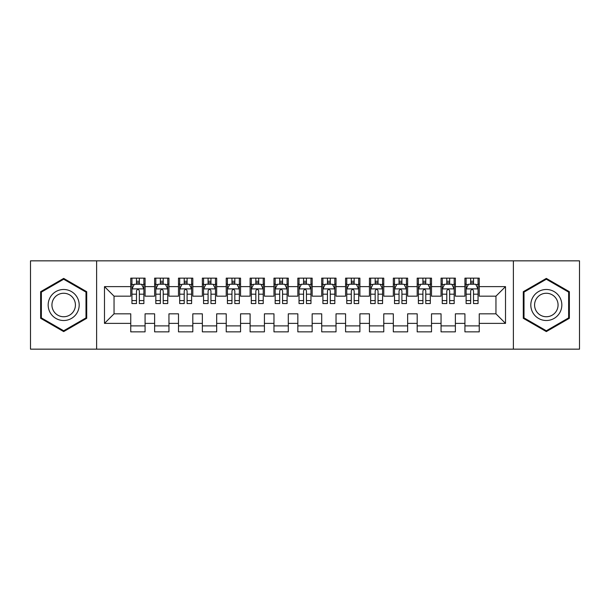 <?xml version="1.0" encoding="UTF-8"?>
<svg xmlns="http://www.w3.org/2000/svg" width="610" height="610" viewBox="0 0 610 610"><rect width="100%" height="100%" fill="white"/><g stroke="black" fill="none" stroke-linecap="round" stroke-linejoin="round"><path stroke-width="0.91" d="M513.384 349.156L579.5 349.156L579.5 260.844L513.384 260.844L513.384 349.156L96.616 349.156L96.616 260.844L30.5 260.844L30.5 349.156L96.616 349.156M513.384 260.844L96.616 260.844M104.493 323.376L104.493 286.624L130.753 286.624L130.753 296.17L114.047 296.17L114.047 313.83L104.493 323.376L130.753 323.376L130.753 331.855L145.073 331.855L145.073 323.376L154.62 323.376L154.62 331.855L168.947 331.855L168.947 323.376L178.494 323.376L178.494 331.855L192.813 331.855L192.813 323.376L202.36 323.376L202.36 331.855L216.68 331.855L216.68 323.376L226.234 323.376L226.234 331.855L240.554 331.855L240.554 323.376L250.1 323.376L250.1 331.855L264.42 331.855L264.42 323.376L273.966 323.376L273.966 331.855L288.294 331.855L288.294 323.376L297.84 323.376L297.84 331.855L312.16 331.855L312.16 323.376L321.706 323.376L321.706 331.855L336.034 331.855L336.034 323.376L345.58 323.376L345.58 331.855L359.9 331.855L359.9 323.376L369.446 323.376L369.446 331.855L383.766 331.855L383.766 323.376L393.32 323.376L393.32 331.855L407.64 331.855L407.64 323.376L417.187 323.376L417.187 331.855L431.506 331.855L431.506 323.376L441.053 323.376L441.053 331.855L455.38 331.855L455.38 323.376L464.927 323.376L464.927 331.855L479.246 331.855L479.246 313.83L495.953 313.83L495.953 296.17L479.246 296.17L479.246 286.624L505.507 286.624L505.507 323.376L479.246 323.376M479.246 286.624L479.246 278.145L464.927 278.145L464.927 286.624L455.38 286.624L455.38 278.145L441.053 278.145L441.053 286.624L431.506 286.624L431.506 278.145L417.187 278.145L417.187 286.624L407.64 286.624L407.64 278.145L393.32 278.145L393.32 286.624L383.766 286.624L383.766 278.145L369.446 278.145L369.446 286.624L359.9 286.624L359.9 278.145L345.58 278.145L345.58 286.624L336.034 286.624L336.034 278.145L321.706 278.145L321.706 286.624L312.16 286.624L312.16 278.145L297.84 278.145L297.84 286.624L288.294 286.624L288.294 278.145L273.966 278.145L273.966 286.624L264.42 286.624L264.42 278.145L250.1 278.145L250.1 286.624L240.554 286.624L240.554 278.145L226.234 278.145L226.234 286.624L216.68 286.624L216.68 278.145L202.36 278.145L202.36 286.624L192.813 286.624L192.813 278.145L178.494 278.145L178.494 286.624L168.947 286.624L168.947 278.145L154.62 278.145L154.62 286.624L145.073 286.624L145.073 278.145L130.753 278.145L130.753 286.624M455.38 323.376L455.38 313.83L464.927 313.83L464.927 323.376M505.507 286.624L495.953 296.17M431.506 323.376L431.506 313.83L441.053 313.83L441.053 323.376M464.927 286.624L464.927 296.17L455.38 296.17L455.38 286.624M407.64 323.376L407.64 313.83L417.187 313.83L417.187 323.376M441.053 286.624L441.053 296.17L431.506 296.17L431.506 286.624M383.766 323.376L383.766 313.83L393.32 313.83L393.32 323.376M417.187 286.624L417.187 296.17L407.64 296.17L407.64 286.624M359.9 323.376L359.9 313.83L369.446 313.83L369.446 323.376M393.32 286.624L393.32 296.17L383.766 296.17L383.766 286.624M336.034 323.376L336.034 313.83L345.58 313.83L345.58 323.376M369.446 286.624L369.446 296.17L359.9 296.17L359.9 286.624M312.16 323.376L312.16 313.83L321.706 313.83L321.706 323.376M345.58 286.624L345.58 296.17L336.034 296.17L336.034 286.624M288.294 323.376L288.294 313.83L297.84 313.83L297.84 323.376M321.706 286.624L321.706 296.17L312.16 296.17L312.16 286.624M264.42 323.376L264.42 313.83L273.966 313.83L273.966 323.376M297.84 286.624L297.84 296.17L288.294 296.17L288.294 286.624M240.554 323.376L240.554 313.83L250.1 313.83L250.1 323.376M273.966 286.624L273.966 296.17L264.42 296.17L264.42 286.624M216.68 323.376L216.68 313.83L226.234 313.83L226.234 323.376M250.1 286.624L250.1 296.17L240.554 296.17L240.554 286.624M192.813 323.376L192.813 313.83L202.36 313.83L202.36 323.376M226.234 286.624L226.234 296.17L216.68 296.17L216.68 286.624M168.947 323.376L168.947 313.83L178.494 313.83L178.494 323.376M202.36 286.624L202.36 296.17L192.813 296.17L192.813 286.624M145.073 323.376L145.073 313.83L154.62 313.83L154.62 323.376M178.494 286.624L178.494 296.17L168.947 296.17L168.947 286.624M114.047 313.83L130.753 313.83L130.753 323.376M154.62 286.624L154.62 296.17L145.073 296.17L145.073 286.624M464.927 284.115L466.116 284.115M478.057 284.115L479.246 284.115M441.053 284.115L442.25 284.115M454.183 284.115L455.38 284.115M417.187 284.115L418.384 284.115M430.317 284.115L431.506 284.115M393.32 284.115L394.51 284.115M406.443 284.115L407.64 284.115M369.446 284.115L370.644 284.115M382.577 284.115L383.766 284.115M345.58 284.115L346.77 284.115M358.703 284.115L359.9 284.115M321.706 284.115L322.904 284.115M334.837 284.115L336.034 284.115M297.84 284.115L299.03 284.115M310.97 284.115L312.16 284.115M273.966 284.115L275.163 284.115M287.096 284.115L288.294 284.115M250.1 284.115L251.297 284.115M263.23 284.115L264.42 284.115M226.234 284.115L227.423 284.115M239.356 284.115L240.554 284.115M202.36 284.115L203.557 284.115M215.49 284.115L216.68 284.115M178.494 284.115L179.683 284.115M191.616 284.115L192.813 284.115M154.62 284.115L155.817 284.115M167.75 284.115L168.947 284.115M130.753 284.115L131.943 284.115M143.884 284.115L145.073 284.115M130.753 325.885L145.073 325.885M154.62 325.885L168.947 325.885M178.494 325.885L192.813 325.885M202.36 325.885L216.68 325.885M226.234 325.885L240.554 325.885M250.1 325.885L264.42 325.885M273.966 325.885L288.294 325.885M297.84 325.885L312.16 325.885M321.706 325.885L336.034 325.885M345.58 325.885L359.9 325.885M369.446 325.885L383.766 325.885M393.32 325.885L407.64 325.885M417.187 325.885L431.506 325.885M441.053 325.885L455.38 325.885M464.927 325.885L479.246 325.885M104.493 286.624L114.047 296.17M495.953 313.83L505.507 323.376M86.712 291.702L63.676 278.404L40.641 291.702L40.641 318.298L63.676 331.596L86.712 318.298L86.712 291.702M523.288 291.702L523.288 318.298L546.324 331.596L569.359 318.298L569.359 291.702L546.324 278.404L523.288 291.702M139.347 281.248L136.48 281.248M143.884 300.577L139.347 300.577L139.347 303.566L143.884 303.566L143.884 289.01L141.497 284.237L134.33 284.237L131.943 289.01L131.943 303.566L136.48 303.566L136.48 300.577L131.943 300.577M131.943 289.01L131.943 278.145M143.884 289.01L143.884 278.145M136.48 284.237L136.48 278.145M139.347 278.145L139.347 284.237M139.347 300.577L139.347 290.795C138.394 288.957 137.441 288.957 136.48 290.795L136.48 300.577M139.347 284.115L136.48 284.115M163.213 281.248L160.354 281.248M167.75 300.577L163.213 300.577L163.213 303.566L167.75 303.566L167.75 289.01L165.363 284.237L158.203 284.237L155.817 289.01L155.817 303.566L160.354 303.566L160.354 300.577L155.817 300.577M155.817 289.01L155.817 278.145M167.75 289.01L167.75 278.145M160.354 284.237L160.354 278.145M163.213 278.145L163.213 284.237M163.213 300.577L163.213 290.795C162.26 288.957 161.307 288.957 160.354 290.795L160.354 300.577M163.213 284.115L160.354 284.115M187.087 281.248L184.22 281.248M191.616 300.577L187.087 300.577L187.087 303.566L191.616 303.566L191.616 289.01L189.23 284.237L182.07 284.237L179.683 289.01L179.683 303.566L184.22 303.566L184.22 300.577L179.683 300.577M179.683 289.01L179.683 278.145M191.616 289.01L191.616 278.145M184.22 284.237L184.22 278.145M187.087 278.145L187.087 284.237M187.087 300.577L187.087 290.795C186.134 288.957 185.173 288.957 184.22 290.795L184.22 300.577M187.087 284.115L184.22 284.115M77.112 297.245A15.517 15.517 0 0 0 55.922 291.565A15.517 15.517 0 0 0 50.241 312.755A15.517 15.517 0 0 0 71.439 318.435A15.517 15.517 0 0 0 77.112 297.245M73.848 299.129A11.75 11.75 0 0 0 57.805 294.828A11.75 11.75 0 0 0 53.505 310.871A11.75 11.75 0 0 0 69.555 315.172A11.75 11.75 0 0 0 73.848 299.129M63.676 330.772L41.358 317.886L41.358 292.114L63.676 279.227L85.995 292.114L85.995 317.886L63.676 330.772M559.759 297.245A15.517 15.517 0 0 0 538.561 291.565A15.517 15.517 0 0 0 532.888 312.755A15.517 15.517 0 0 0 554.078 318.435A15.517 15.517 0 0 0 559.759 297.245M556.495 299.129A11.75 11.75 0 0 0 540.445 294.828A11.75 11.75 0 0 0 536.152 310.871A11.75 11.75 0 0 0 552.195 315.172A11.75 11.75 0 0 0 556.495 299.129M546.324 330.772L524.005 317.886L524.005 292.114L546.324 279.227L568.642 292.114L568.642 317.886L546.324 330.772M210.953 281.248L208.086 281.248M215.49 300.577L210.953 300.577L210.953 303.566L215.49 303.566L215.49 289.01L213.103 284.237L205.944 284.237L203.557 289.01L203.557 303.566L208.086 303.566L208.086 300.577L203.557 300.577M203.557 289.01L203.557 278.145M215.49 289.01L215.49 278.145M208.086 284.237L208.086 278.145M210.953 278.145L210.953 284.237M210.953 300.577L210.953 290.795C210 288.957 209.047 288.957 208.086 290.795L208.086 300.577M210.953 284.115L208.086 284.115M234.827 281.248L231.96 281.248M239.356 300.577L234.827 300.577L234.827 303.566L239.356 303.566L239.356 289.01L236.97 284.237L229.81 284.237L227.423 289.01L227.423 303.566L231.96 303.566L231.96 300.577L227.423 300.577M227.423 289.01L227.423 278.145M239.356 289.01L239.356 278.145M231.96 284.237L231.96 278.145M234.827 278.145L234.827 284.237M234.827 300.577L234.827 290.795C233.866 288.957 232.913 288.957 231.96 290.795L231.96 300.577M234.827 284.115L231.96 284.115M258.693 281.248L255.826 281.248M263.23 300.577L258.693 300.577L258.693 303.566L263.23 303.566L263.23 289.01L260.844 284.237L253.684 284.237L251.297 289.01L251.297 303.566L255.826 303.566L255.826 300.577L251.297 300.577M251.297 289.01L251.297 278.145M263.23 289.01L263.23 278.145M255.826 284.237L255.826 278.145M258.693 278.145L258.693 284.237M258.693 300.577L258.693 290.795C257.74 288.957 256.787 288.957 255.826 290.795L255.826 300.577M258.693 284.115L255.826 284.115M282.56 281.248L279.7 281.248M287.096 300.577L282.56 300.577L282.56 303.566L287.096 303.566L287.096 289.01L284.71 284.237L277.55 284.237L275.163 289.01L275.163 303.566L279.7 303.566L279.7 300.577L275.163 300.577M275.163 289.01L275.163 278.145M287.096 289.01L287.096 278.145M279.7 284.237L279.7 278.145M282.56 278.145L282.56 284.237M282.56 300.577L282.56 290.795C281.606 288.957 280.653 288.957 279.7 290.795L279.7 300.577M282.56 284.115L279.7 284.115M306.433 281.248L303.566 281.248M310.97 300.577L306.433 300.577L306.433 303.566L310.97 303.566L310.97 289.01L308.584 284.237L301.416 284.237L299.03 289.01L299.03 303.566L303.566 303.566L303.566 300.577L299.03 300.577M299.03 289.01L299.03 278.145M310.97 289.01L310.97 278.145M303.566 284.237L303.566 278.145M306.433 278.145L306.433 284.237M306.433 300.577L306.433 290.795C305.48 288.957 304.527 288.957 303.566 290.795L303.566 300.577M306.433 284.115L303.566 284.115M330.3 281.248L327.44 281.248M334.837 300.577L330.3 300.577L330.3 303.566L334.837 303.566L334.837 289.01L332.45 284.237L325.29 284.237L322.904 289.01L322.904 303.566L327.44 303.566L327.44 300.577L322.904 300.577M322.904 289.01L322.904 278.145M334.837 289.01L334.837 278.145M327.44 284.237L327.44 278.145M330.3 278.145L330.3 284.237M330.3 300.577L330.3 290.795C329.347 288.957 328.393 288.957 327.44 290.795L327.44 300.577M330.3 284.115L327.44 284.115M354.174 281.248L351.307 281.248M358.703 300.577L354.174 300.577L354.174 303.566L358.703 303.566L358.703 289.01L356.316 284.237L349.156 284.237L346.77 289.01L346.77 303.566L351.307 303.566L351.307 300.577L346.77 300.577M346.77 289.01L346.77 278.145M358.703 289.01L358.703 278.145M351.307 284.237L351.307 278.145M354.174 278.145L354.174 284.237M354.174 300.577L354.174 290.795C353.22 288.957 352.26 288.957 351.307 290.795L351.307 300.577M354.174 284.115L351.307 284.115M378.04 281.248L375.173 281.248M382.577 300.577L378.04 300.577L378.04 303.566L382.577 303.566L382.577 289.01L380.19 284.237L373.03 284.237L370.644 289.01L370.644 303.566L375.173 303.566L375.173 300.577L370.644 300.577M370.644 289.01L370.644 278.145M382.577 289.01L382.577 278.145M375.173 284.237L375.173 278.145M378.04 278.145L378.04 284.237M378.04 300.577L378.04 290.795C377.087 288.957 376.134 288.957 375.173 290.795L375.173 300.577M378.04 284.115L375.173 284.115M401.914 281.248L399.047 281.248M406.443 300.577L401.914 300.577L401.914 303.566L406.443 303.566L406.443 289.01L404.056 284.237L396.896 284.237L394.51 289.01L394.51 303.566L399.047 303.566L399.047 300.577L394.51 300.577M394.51 289.01L394.51 278.145M406.443 289.01L406.443 278.145M399.047 284.237L399.047 278.145M401.914 278.145L401.914 284.237M401.914 300.577L401.914 290.795C400.961 288.957 400 288.957 399.047 290.795L399.047 300.577M401.914 284.115L399.047 284.115M425.78 281.248L422.913 281.248M430.317 300.577L425.78 300.577L425.78 303.566L430.317 303.566L430.317 289.01L427.93 284.237L420.77 284.237L418.384 289.01L418.384 303.566L422.913 303.566L422.913 300.577L418.384 300.577M418.384 289.01L418.384 278.145M430.317 289.01L430.317 278.145M422.913 284.237L422.913 278.145M425.78 278.145L425.78 284.237M425.78 300.577L425.78 290.795C424.827 288.957 423.874 288.957 422.913 290.795L422.913 300.577M425.78 284.115L422.913 284.115M449.646 281.248L446.787 281.248M454.183 300.577L449.646 300.577L449.646 303.566L454.183 303.566L454.183 289.01L451.796 284.237L444.637 284.237L442.25 289.01L442.25 303.566L446.787 303.566L446.787 300.577L442.25 300.577M442.25 289.01L442.25 278.145M454.183 289.01L454.183 278.145M446.787 284.237L446.787 278.145M449.646 278.145L449.646 284.237M449.646 300.577L449.646 290.795C448.693 288.957 447.74 288.957 446.787 290.795L446.787 300.577M449.646 284.115L446.787 284.115M473.52 281.248L470.653 281.248M478.057 300.577L473.52 300.577L473.52 303.566L478.057 303.566L478.057 289.01L475.67 284.237L468.503 284.237L466.116 289.01L466.116 303.566L470.653 303.566L470.653 300.577L466.116 300.577M466.116 289.01L466.116 278.145M478.057 289.01L478.057 278.145M470.653 284.237L470.653 278.145M473.52 278.145L473.52 284.237M473.52 300.577L473.52 290.795C472.567 288.957 471.614 288.957 470.653 290.795L470.653 300.577M473.52 284.115L470.653 284.115M143.823 288.888L132.004 288.888M131.943 284.519L134.192 284.519M141.634 284.519L143.884 284.519M136.48 294.18L131.943 294.18M143.884 294.18L139.347 294.18M139.347 282.765L136.48 282.765M167.689 288.888L155.878 288.888M155.817 284.519L158.059 284.519M165.508 284.519L167.75 284.519M160.354 294.18L155.817 294.18M167.75 294.18L163.213 294.18M163.213 282.765L160.354 282.765M191.563 288.888L179.744 288.888M179.683 284.519L181.925 284.519M189.375 284.519L191.616 284.519M184.22 294.18L179.683 294.18M191.616 294.18L187.087 294.18M187.087 282.765L184.22 282.765M215.429 288.888L203.61 288.888M203.557 284.519L205.799 284.519M213.248 284.519L215.49 284.519M208.086 294.18L203.557 294.18M215.49 294.18L210.953 294.18M210.953 282.765L208.086 282.765M239.295 288.888L227.484 288.888M227.423 284.519L229.665 284.519M237.115 284.519L239.356 284.519M231.96 294.18L227.423 294.18M239.356 294.18L234.827 294.18M234.827 282.765L231.96 282.765M263.169 288.888L251.35 288.888M251.297 284.519L253.539 284.519M260.981 284.519L263.23 284.519M255.826 294.18L251.297 294.18M263.23 294.18L258.693 294.18M258.693 282.765L255.826 282.765M287.035 288.888L275.224 288.888M275.163 284.519L277.405 284.519M284.855 284.519L287.096 284.519M279.7 294.18L275.163 294.18M287.096 294.18L282.56 294.18M282.56 282.765L279.7 282.765M310.909 288.888L299.091 288.888M299.03 284.519L301.279 284.519M308.721 284.519L310.97 284.519M303.566 294.18L299.03 294.18M310.97 294.18L306.433 294.18M306.433 282.765L303.566 282.765M334.776 288.888L322.964 288.888M322.904 284.519L325.145 284.519M332.595 284.519L334.837 284.519M327.44 294.18L322.904 294.18M334.837 294.18L330.3 294.18M330.3 282.765L327.44 282.765M358.649 288.888L346.831 288.888M346.77 284.519L349.019 284.519M356.461 284.519L358.703 284.519M351.307 294.18L346.77 294.18M358.703 294.18L354.174 294.18M354.174 282.765L351.307 282.765M382.516 288.888L370.705 288.888M370.644 284.519L372.885 284.519M380.335 284.519L382.577 284.519M375.173 294.18L370.644 294.18M382.577 294.18L378.04 294.18M378.04 282.765L375.173 282.765M406.39 288.888L394.571 288.888M394.51 284.519L396.752 284.519M404.201 284.519L406.443 284.519M399.047 294.18L394.51 294.18M406.443 294.18L401.914 294.18M401.914 282.765L399.047 282.765M430.256 288.888L418.437 288.888M418.384 284.519L420.625 284.519M428.075 284.519L430.317 284.519M422.913 294.18L418.384 294.18M430.317 294.18L425.78 294.18M425.78 282.765L422.913 282.765M454.122 288.888L442.311 288.888M442.25 284.519L444.492 284.519M451.941 284.519L454.183 284.519M446.787 294.18L442.25 294.18M454.183 294.18L449.646 294.18M449.646 282.765L446.787 282.765M477.996 288.888L466.177 288.888M466.116 284.519L468.366 284.519M475.808 284.519L478.057 284.519M470.653 294.18L466.116 294.18M478.057 294.18L473.52 294.18M473.52 282.765L470.653 282.765"/></g></svg>
